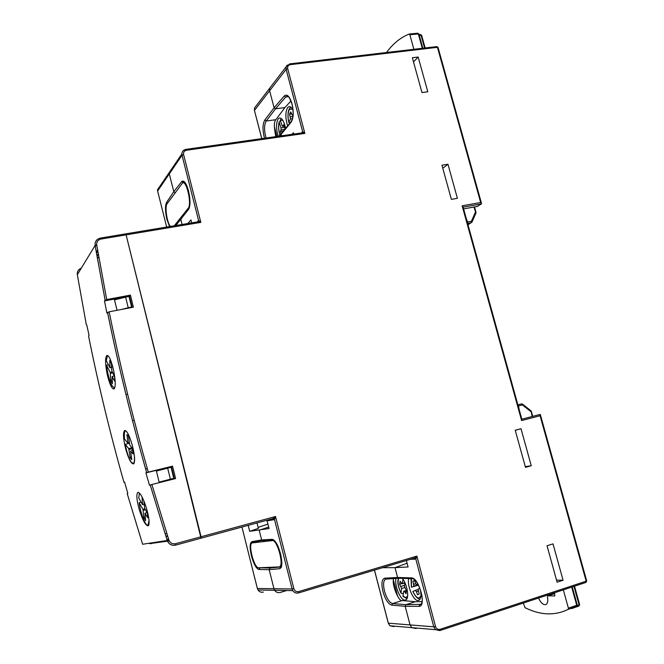 <?xml version="1.0" encoding="UTF-8"?>
<svg xmlns="http://www.w3.org/2000/svg" width="664" height="664" viewBox="0 0 664 664"><rect width="100%" height="100%" fill="white"/><g stroke="black" fill="none" stroke-linecap="round" stroke-linejoin="round"><path stroke-width="1" d="M267.974 524.104L258.113 527.399M165.112 533.897L166.788 533.449M175.404 225.577L180.824 219.303L182.052 224.473L180.815 219.377L181.579 218.348M169.569 226.548L166.913 219.361C165.128 211.384 165.029 205.707 166.598 202.337L173.785 191.697L169.295 173.902L173.785 191.697L175.147 192.743L173.785 191.697L181.645 181.621C183.903 179.77 186.202 182.882 188.526 190.966C190.443 199.607 190.477 205.699 188.642 209.243L175.86 225.503M281.478 135.821L281.096 134.385L281.478 135.821M264.488 138.237C262.446 130.227 262.537 124.168 264.762 120.051L274.107 107.8L269.625 90.744L274.107 107.8L275.543 108.813L274.107 107.8L284.225 95.998C287.064 93.657 289.67 96.288 292.036 103.874C293.861 112.116 293.563 118.217 291.139 122.168L281.096 134.385L281.544 133.198M278.772 136.203L281.146 133.638L279.511 136.103M275.834 136.626C273.9 127.222 273.9 121.587 275.842 119.703L284.922 107.568L275.543 108.813L266.173 121.022C264.089 124.932 264.048 130.592 266.056 138.012M417.158 628.102L415.896 628.509L411.738 627.638L415.896 628.509M150.952 542.978L150.919 543.434L150.496 543.044M197.266 221.934L198.561 220.415L182.019 155.26L157.625 190.991L157.484 189.813L169.137 172.673L169.295 173.902L169.137 172.673L171.918 168.59M301.356 132.999L302.618 131.621L286.126 69.346L254.445 110.431L254.478 108.049L269.65 88.27L269.625 90.744L269.65 88.27L271.286 86.137M406.385 560.524L408.078 566.956L395.005 567.645L407.09 563.221L395.005 567.645L397.595 577.481L395.005 567.645L382.431 567.72M397.595 577.481L399.056 578.394L397.595 577.481L411.489 577.912C418.992 577.373 426.869 607.112 418.992 606.34L405.173 606.29L410.07 624.915L405.173 606.29L405.961 604.672L405.173 606.29L391.768 605.136C388.274 604.066 385.336 599.534 382.954 591.558C381.169 583.59 381.758 579.132 384.713 578.178L397.595 577.481M399.504 578.253L399.056 578.394M286.724 590.528L280.166 592.487C277.884 593.027 276.033 592.296 274.63 590.296C276.033 592.296 277.884 593.027 280.166 592.487M261.657 539.932L259.201 530.229L268.721 527.033L259.201 530.229L261.657 539.932L263.201 540.886L261.657 539.932L272.232 539.326C275.211 540.006 277.975 544.779 280.515 553.651C282.49 562.574 282.208 567.587 279.668 568.699L269.161 569.679L273.966 588.719L269.161 569.679L270.057 568.019L269.161 569.679L258.918 569.463C256.204 568.591 253.706 564.051 251.415 555.843C249.573 547.609 249.747 542.878 251.922 541.65L261.657 539.932M248.187 525.349L249.681 531.308L269.094 528.511L266.853 520.261L274.207 519.032L274.514 519.621L267.152 520.842M422.038 601.609L415.307 601.717L402.201 600.53C400.209 603.319 391.196 585.706 393.652 578.51M259.317 567.753L270.057 568.019L272.954 567.189L270.057 568.019L280.806 566.948M265.774 540.172L263.201 540.886M385.817 579.116L385.386 579.282C383.336 580.917 383.053 584.901 384.531 591.226C386.705 598.48 389.378 602.597 392.557 603.568L405.961 604.672L415.307 601.717L405.961 604.672L420.976 604.315M374.488 570.11L388.34 623.172L410.07 624.915L411.738 627.638L410.07 624.915L433.775 626.824L415.83 559.088L410.302 559.345M257.35 588.42L241.945 527.05L257.375 588.47L273.966 588.719L274.63 590.296L273.966 588.719L292.118 588.985L274.514 519.621L275.518 516.501L293.837 588.611C294.7 591.026 296.318 592.014 298.692 591.574L416.868 556.1L415.83 559.088L414.444 558.1L416.868 556.1L435.518 626.492C436.373 628.825 437.883 629.771 440.074 629.314L586.171 581.191L540.081 415.747L521.614 420.569L462.136 205.807L480.67 202.528L437.435 47.327L290.259 64.657C288.184 65.13 287.338 66.466 287.703 68.682L304.859 133.422L301.763 132.999M382.447 567.753L383.028 567.546M249.681 531.308L258.362 528.403L256.993 522.95M427.79 91.773L418.171 57.029L412.361 57.735L421.972 92.553L427.79 91.773M413.514 61.91L418.171 57.029M201.018 538.205L125.853 233.836L201.059 536.761L201.092 538.189L175.628 545.127M531.258 465.738L521.008 428.703L515.222 430.231L525.481 467.356L531.258 465.738L525.274 466.626M563.072 580.245L553.012 543.882L547.036 545.742L557.104 582.195L563.072 580.245L556.532 580.129M447.968 164.24L441.95 165.212L451.379 199.366L457.396 198.32L447.968 164.24L442.788 168.258M173.769 478.321L159.119 482.097L173.769 478.321L171.055 467.298L156.413 471.058M480.67 202.528L481.475 203.881L477.333 206.413M540.139 414.427L521.846 419.191L540.139 414.427L540.081 415.747M293.787 134.078L293.438 132.758L291.994 134.327M191.705 222.863L190.95 219.9L187.854 223.502M288.027 96.28L285.686 97.044L275.543 108.813L284.922 107.568L290.998 100.953M521.008 428.703L515.247 430.322M170.391 479.167L167.677 468.128M131.132 307.606L131.596 307.067L128.957 296.36L114.49 299.862M131.596 307.067L128.227 307.714L125.587 296.991M128.227 307.714L121.636 309.416M197.748 221.851L198.561 220.415L200.818 222.39L197.615 221.917M302.145 132.858L302.618 131.621L304.859 133.422L186.451 150.263C184.202 150.819 183.247 152.272 183.604 154.621L200.818 222.39L100.945 239.065C97.89 239.853 96.479 241.812 96.72 244.925L106.705 299.555L104.489 300.908L106.929 313.118L109.153 311.798C119.943 364.968 132.999 418.403 148.304 472.112L145.914 472.892L149.475 485.235L151.873 484.496L168.863 539.956C170.15 543.011 172.391 544.256 175.587 543.691L275.518 516.501L272.954 518.601L201.076 538.197M521.614 420.569L521.862 419.258L463.074 207.002L462.136 205.807M298.692 591.574L298.667 592.91L414.444 558.1L298.592 592.927C296.21 593.491 294.285 592.728 292.824 590.636L258.014 589.989L257.375 588.47L258.014 589.989C259.358 591.898 261.135 592.595 263.334 592.081M174.283 225.768L188.211 208.255C192.004 204.412 186.692 180.334 182.608 182.874L167.112 203.748C164.664 206.529 166.838 221.983 170.283 226.432M279.029 566.931L279.627 566.749C284.184 564.832 277.062 539.276 272.356 540.579L251.963 542.936C247.888 544.621 254.32 568.542 258.661 567.778L279.029 566.931M420.337 589.532C421.424 595.259 420.976 598.853 418.984 600.298L417.93 600.546C413.298 600.862 406.833 585.357 408.7 578.551M402.326 578.344C407.231 584.204 409.555 598.43 405.87 599.891L404.891 600.115C400.4 600.439 394.101 584.826 396.051 578.385M404.998 582.901L404.459 586.403L406.501 590.744L406.036 593.757L404.567 591.582L403.886 591.151L403.671 591.566L402.99 595.998L403.554 596.729M419.889 588.329L418.137 589.117L419.142 594.014L417.498 594.736L416.452 591.649L415.349 590.371L412.859 591.499C415.066 596.073 417.249 598.571 419.407 598.994L420.071 599.135M418.245 584.718L411.414 587.217L418.453 585.1M413.888 586.071L412.908 581.199L414.535 580.427L415.573 583.515L416.685 584.785L418.054 584.353M417.963 584.196L416.685 584.785M404.592 587.615L401.629 588.536L400.948 593.159L402.152 593.624L403.413 593.226M401.629 588.536L399.612 584.237L400.06 581.224L402.193 583.797L404.866 582.619M403.023 579.307L402.409 583.374M397.694 596.446L393.387 580.037M401.687 583.59L399.612 584.237M414.61 580.668L412.908 581.199M409.331 34.055L417.656 33.208L418.303 33.922L409.854 34.769L413.871 49.294M409.854 34.769L409.182 34.063C400.608 37.458 393.046 43.6 386.489 52.506M466.211 218.332L467.564 221.967L471.457 221.22L471.216 222.739L467.622 223.428M467.589 223.295L467.564 221.967M475.98 212.953L475.997 212.281L475.399 212.214L471.457 221.22L471.971 222.116L467.987 224.739M473.963 207.035L475.914 213.119L472.029 221.975M419.092 34.677L420.403 34.528L421.042 35.233L419.291 35.408M563.338 589.873L568.392 608.158L576.717 605.261L576.717 606.365M568.392 608.158L568.226 609.344L576.535 606.448L568.226 609.344C554.847 615.893 540.438 615.337 525.016 607.668L523.323 603.07M554.457 592.803L554.822 595.923L547.783 595.824L547.443 596.886C548.182 600.854 547.692 603.402 545.982 604.522C543.384 605.236 540.903 603.078 538.537 598.048M517.862 404.791L521.456 403.911L522.41 404.94L518.518 405.895L519.24 409.788M518.518 405.895L517.87 404.849M522.352 404.127L521.655 403.886L522.468 404.11L522.41 404.94L530.802 411.531L530.843 410.701L522.618 404.227M572.741 607.767L571.704 608.581L579 606.024M577.282 605.518L579.099 604.879L578.884 606.066M282.856 120.383L280.249 120.292L282.1 125.67L282.739 126.392L283.736 124.616L284.989 128.26L284.109 130.069M278.166 136.294C275.975 128.667 276.017 122.832 278.282 118.773L279.312 118.026C281.984 117.843 284.067 121.271 285.562 128.301M287.612 125.795C285.263 117.935 285.296 111.834 287.711 107.502L288.815 106.697C290.234 106.315 291.637 107.419 293.023 110M280.465 120.931L279.087 122.093C278.208 125.994 278.482 130.293 279.893 134.991M290.043 122.84L288.774 122.4L290.525 118.931L289.562 114.166L290.716 111.901L292.293 115.27L293.148 113.81M281.063 133.738L280.274 131.447L281.055 129.912L280.996 127.845L279.087 122.093M280.249 120.292L281.229 118.482M274.315 126.434L276.946 136.469M291.421 113.917L289.562 114.166M283.329 131.024L280.274 131.447M107.369 375.102C109.759 384.622 112 389.237 114.1 388.938C115.827 386.539 115.586 380.007 113.378 369.35C111.012 359.813 108.83 355.19 106.821 355.481C105.02 357.904 105.203 364.445 107.369 375.102M125.728 449.063C128.708 459.222 131.347 464.161 133.655 463.887C135.273 461.638 134.817 455.454 132.302 445.328C129.347 435.202 126.774 430.28 124.566 430.554C122.882 432.812 123.263 438.987 125.728 449.063M139.423 510.159C142.918 520.8 145.881 526.021 148.313 525.822C149.807 523.73 149.184 517.829 146.429 508.109C142.968 497.469 140.062 492.265 137.73 492.497C136.17 494.639 136.734 500.523 139.423 510.159M151.873 484.496L175.603 478.553L172.549 466.145L171.436 466.609L174.449 478.844M171.436 466.609L156.239 470.344L159.252 482.653M109.153 311.798L133.381 307.175L130.41 295.123L129.48 296.235L132.227 307.391M129.48 296.235L104.489 300.908M149.524 543.193L149.632 543.633L150.919 543.434M149.632 543.633L169.27 540.919M274.215 519.04L272.954 518.601L175.603 545.136C171.611 545.841 168.814 544.289 167.212 540.479L142.619 544.256L127.206 493.634L127.82 493.402L124.575 482.081L124.168 482.321M123.969 482.338C110.116 433.376 98.313 384.597 88.561 335.992L89.067 335.353L86.743 324.895M130.41 295.123L106.705 299.555M172.549 466.145L148.304 472.112M156.679 542.098L150.57 543.741M114.299 299.074L117.047 310.296M156.239 470.344L145.914 472.892M129.438 442.946L127.994 443.261L124.483 439.029C124.085 434.414 124.384 431.691 125.38 430.861L125.778 430.728M134.311 455.255C134.701 459.87 134.402 462.584 133.422 463.397L131.472 462.476C128.974 458.865 126.89 452.815 125.23 444.341L128.733 448.615L130.144 457.654L131.754 459.654L130.609 451.404L133.124 453.96L132.377 448.549L129.696 444.814L128.55 436.489L126.94 434.58L127.994 443.261M129.472 443.187L125.23 444.341M131.721 447.76L128.733 448.615M131.356 456.766L130.144 457.654M132.41 448.798L128.999 449.445M129.38 442.539L128.086 442.871M132.651 450.524L130.708 451.022M111.627 367.424L109.958 367.765L106.265 360.602L107.394 355.871L108.116 355.804M114.54 388.423L111.793 385.336C109.245 379.866 107.485 373.168 106.514 365.225L110.199 372.413L110.78 380.397L112.457 383.692L112.1 376.588L114.781 381.352L114.548 376.687L111.809 370.885L111.436 363.664L109.743 360.403L109.958 367.765M108.415 364.768L106.514 365.225M112.092 371.915L110.199 372.413M112.249 379.517L110.78 380.397M112.623 372.952L110.415 373.301M111.618 367.283L110.116 367.607M114.2 376.015L112.257 376.438M144.154 504.25L142.536 504.648L138.701 497.959L139.44 493.045M149.043 520.485L148.039 525.041C147.267 525.514 146.254 524.668 145.001 522.485C142.328 517.298 140.37 510.699 139.125 502.681L142.951 509.404L143.831 517.555L145.582 520.659L144.951 513.363L147.723 517.787L147.317 512.998L144.686 508.408L143.856 500.839M141.083 502.117L139.125 502.681M144.91 508.798L142.951 509.404M142.743 498.315L142.038 497.087L142.536 504.648M145.233 516.609L143.831 517.555M145.491 509.811L143.192 510.284M144.138 504.067L142.685 504.457M147.109 512.641L145.101 513.172M391.768 605.136L392.557 603.568L402.201 600.53M260.288 567.712L258.918 569.463M160.165 185.878L157.484 189.813L157.617 191.016L166.672 227.038L157.65 191.157M261.749 138.618L254.445 110.431L261.807 138.61M275.842 119.703L266.173 121.022L264.762 120.051M386.797 578.867L385.269 578.95L384.713 578.178M388.257 623.089L389.942 625.779L435.518 629.671L439.834 630.584L585.98 582.403L586.686 580.875L540.388 414.726M256.063 105.983L254.478 108.049L254.445 110.656M253.025 542.621L251.922 541.65M166.598 202.337L167.461 203.275M393.951 626.617L389.942 625.779L388.282 623.156L374.43 570.127M274.124 540.33L272.439 539.799L261.865 540.388M272.232 539.326L272.497 539.749C275.236 540.139 277.901 544.77 280.49 553.651C281.909 563.553 282.001 568.152 280.781 567.463L281.262 566.707M284.225 95.998L285.686 97.044L288.491 96.678M184.617 182.11L183.214 182.683L181.645 181.621M98.745 256.719L97.392 258.744M272.854 518.625L274.207 519.032M586.71 580.942L585.98 582.403L440.008 630.526M97.791 251.233L96.454 253.366M96.902 255.947L98.255 253.905M167.693 536.288L165.967 536.578M166.822 539.276L168.556 539.002M481.475 203.881L463.115 207.143M477.524 206.404L463.596 208.886L477.599 206.363M184.899 182.426L183.131 182.791M280.872 566.907L279.668 568.699M413.149 578.792L411.971 578.659L411.489 577.912M421.009 604.29L419.789 604.672L418.992 606.34M168.955 540.214L162.182 541.251M183.604 154.621L182.019 155.26L181.861 153.973L169.137 172.673M185.895 149.383C183.413 149.906 182.069 151.442 181.861 153.973C182.036 151.475 183.355 149.973 185.812 149.458L186.451 150.263M287.703 68.682L286.126 69.346L286.142 66.773L269.65 88.27M289.537 63.985L290.259 64.657M481.491 203.35L438.074 47.551L436.754 46.604L289.736 63.877M298.667 592.91C296.268 593.483 294.318 592.72 292.824 590.636L292.118 588.985L293.837 588.611M440.074 629.314L439.966 630.551L435.518 629.671L433.775 626.824L435.518 626.492M189.315 207.865L188.642 209.243M291.139 122.168L291.579 120.956M414.386 558.117L413.63 558.341M197.814 221.842L198.594 220.855L197.889 221.834M302.045 132.9L302.568 132.393L302.103 132.9M287.197 65.055L286.142 66.773L289.67 63.885M188.211 208.255L189.115 208.114M272.356 540.579L273.9 540.147M252.386 542.795L258.387 541.119M402.99 595.998L405.729 597.7L407.63 596.098M412.95 591.458C414.834 595.583 416.776 597.791 418.785 598.073L420.851 596.264M411.365 578.643L411.497 587.175M415.407 590.354L417.905 589.574M398.715 578.444C397.429 582.17 398.176 587.009 400.956 592.96M401.064 586.387L404.633 585.283M413.946 584.27L415.664 583.739M418.154 591.118L416.452 591.649M406.468 590.985L404.567 591.582M424.595 48.032L421.042 35.233L421.681 35.474L425.143 47.966M422.296 48.306L418.303 33.922L418.951 34.163L422.852 48.24M574.509 586.188L579.606 604.539L579.099 604.879L573.962 586.37M572.235 586.934L577.224 604.912L576.717 605.261L571.687 587.117M532.179 416.494L531.001 410.825M547.734 595.824L554.681 593.616L547.783 595.824M282.939 126.185L284.217 126.011M292.575 109.203L289.604 109.187C287.844 111.984 287.578 116.341 288.823 122.251M279.154 122.483C278.299 126.226 278.573 130.368 279.967 134.917M280.996 127.845L284.673 127.33M292.525 118.657L290.525 118.931M292.509 115.055L293.09 114.972M290.475 116.806L292.948 116.474M284.391 129.438L281.055 129.912M168.822 539.824L167.087 540.098M97.6 250.12L96.263 252.262M150.222 484.952L167.228 540.479L150.205 484.952M175.587 543.691L175.636 545.119C171.652 545.825 168.847 544.281 167.228 540.479L168.863 539.956M105.095 300.128L95.101 245.439L96.72 244.925M105.103 300.111L95.118 245.414L77.323 274.713L86.345 324.787M95.284 246.485L96.189 245.008M146.636 472.577C131.356 418.901 118.317 365.499 107.535 312.362M100.43 238.077C96.62 239.057 94.844 241.505 95.118 245.414C94.811 241.547 96.57 239.106 100.388 238.119L100.945 239.065M81.29 268.181C78.344 269.385 77.024 271.568 77.323 274.713M385.942 579.108L398.159 578.269M261.948 540.504L252.212 542.206L252.702 542.712M287.811 96.122L286.815 95.898C287.163 97.342 287.205 91.566 291.977 103.957C293.745 112.174 293.463 118.018 291.156 121.479L281.121 133.713M184.567 182.052L183.853 182.168L183.181 181.38C184.799 181.289 186.584 184.492 188.51 190.991C190.377 200.304 190.402 206.272 188.601 208.886L180.815 219.377M420.851 604.406L420.934 604.348C425.599 598.945 416.868 577.456 411.971 578.659L398.068 578.211M197.706 221.867L125.903 233.828M301.937 132.924L185.953 149.375M438.032 47.393L436.854 46.596M96.961 256.287L98.313 254.254M165.826 536.155L167.56 535.865M183.181 182.791L184.974 182.517M279.627 566.749L281.42 566.234M406.924 598.729L402.99 596.247M398.334 578.361C398.118 580.485 396.491 582.751 400.948 593.159M410.999 578.626L411.414 587.217M406.277 590.412L403.969 591.126M402.193 583.797L404.99 582.934M413.904 586.063L418.245 584.71M409.298 34.047L417.656 33.208M418.901 33.997L417.756 33.2M468.004 224.797L471.971 222.116M474.511 206.936L475.972 212.189M419.084 34.661L420.403 34.528M421.632 35.308L420.495 34.52M576.535 606.448L577.248 604.995M571.82 608.531L578.925 606.049L579.63 604.622M532.727 416.353L531.349 411.398M279.917 117.943L279.312 118.026M289.471 106.605L288.815 106.697M290.815 107.136L289.645 108.315C287.769 111.344 287.479 116.042 288.774 122.4M293.081 115.162L292.293 115.27M282.739 126.392L284.275 126.177M127.588 394.051L125.928 394.474M147.308 468.61L145.64 469.083M137.73 492.497L138.212 492.364M124.566 430.554L124.981 430.43M146.653 472.569C131.364 418.893 118.333 365.49 107.551 312.354M125.853 233.836L100.48 238.069M134.194 420.254L132.501 420.578M133.422 463.397L134.153 463.223M148.039 525.041L148.894 524.817"/></g></svg>
